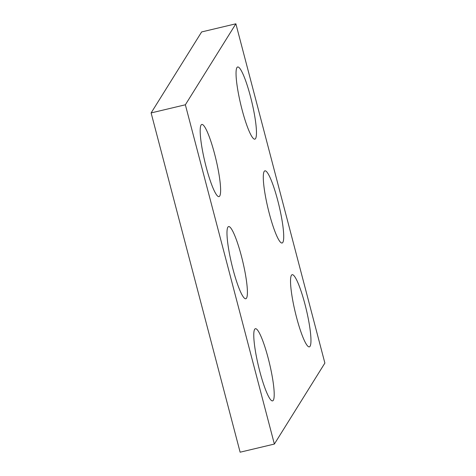 <?xml version="1.0" encoding="UTF-8"?>
<svg xmlns="http://www.w3.org/2000/svg" width="476" height="476" viewBox="0 0 476 476"><rect width="100%" height="100%" fill="white"/><g stroke="black" fill="none" stroke-linecap="round" stroke-linejoin="round"><path stroke-width="0.71" d="M151.118 112.925L201.634 31.94L235.876 23.8L324.882 363.075L274.366 444.06L240.124 452.2L151.118 112.925L185.36 104.785L235.876 23.8M185.36 104.785L274.366 444.06M296.572 317.48A37.092 5.676 76.6 0 0 309.329 346.873A37.092 5.676 76.6 0 0 306.27 309.471A37.092 5.676 76.6 0 0 292.169 274.694A37.092 5.676 76.6 0 0 296.572 317.48M269.327 213.617A37.092 5.676 76.6 0 0 282.084 243.01A37.092 5.676 76.6 0 0 279.025 205.608A37.092 5.676 76.6 0 0 264.924 170.836A37.092 5.676 76.6 0 0 269.327 213.617M242.082 109.76A37.092 5.676 76.6 0 0 254.833 139.153A37.092 5.676 76.6 0 0 251.774 101.751A37.092 5.676 76.6 0 0 237.673 66.979A37.092 5.676 76.6 0 0 242.082 109.76M259.813 371.488A37.092 5.676 76.6 0 0 272.57 400.881A37.092 5.676 76.6 0 0 269.511 363.48A37.092 5.676 76.6 0 0 255.41 328.708A37.092 5.676 76.6 0 0 259.813 371.488M233.02 269.356A37.092 5.676 76.6 0 0 245.777 298.75A37.092 5.676 76.6 0 0 242.718 261.354A37.092 5.676 76.6 0 0 228.617 226.576A37.092 5.676 76.6 0 0 233.02 269.356M206.227 167.231A37.092 5.676 76.6 0 0 218.984 196.624A37.092 5.676 76.6 0 0 215.925 159.222A37.092 5.676 76.6 0 0 201.824 124.45A37.092 5.676 76.6 0 0 206.227 167.231"/></g></svg>
